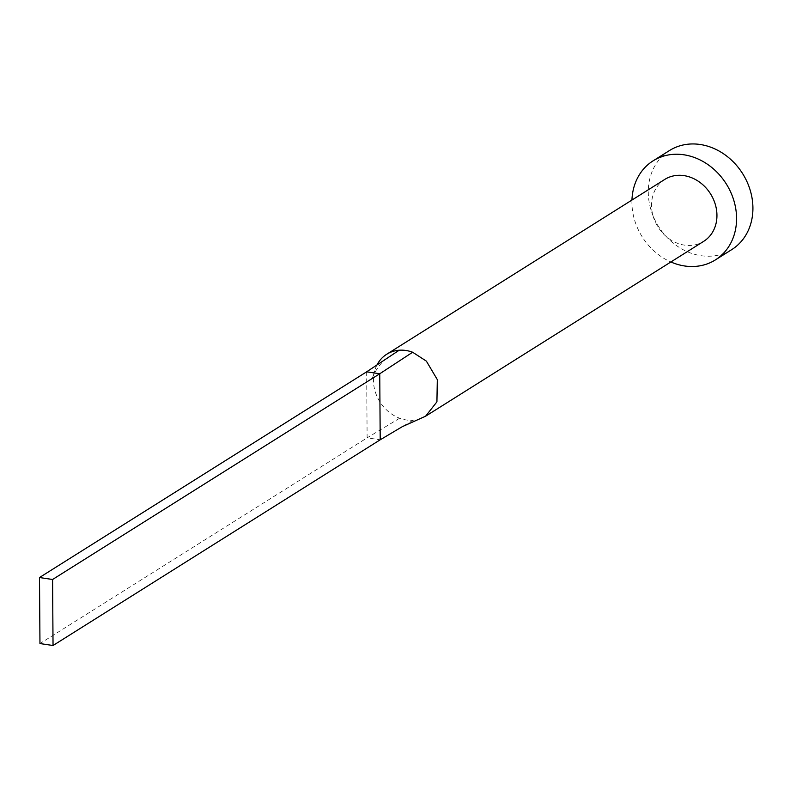 <?xml version="1.0" encoding="UTF-8"?>
<svg xmlns="http://www.w3.org/2000/svg" width="790" height="790" viewBox="0 0 790 790"><rect width="100%" height="100%" fill="white"/><g stroke="black" fill="none" stroke-linecap="round" stroke-linejoin="round"><path stroke-width="0.59" stroke-dasharray="3.95 2.96" d="M376.968 364.97A36.567 31.047 -122.2 0 0 374.677 370.856A36.567 31.047 -122.2 0 0 399.651 418.226A36.567 31.047 -122.2 0 0 406.396 419.984A36.567 31.047 -122.2 0 0 413.121 420.24L420.191 418.789M664.775 179.419A36.567 31.047 -122.2 0 0 653.221 216.5A36.567 31.047 -122.2 0 0 684.476 245.127A36.567 31.047 -122.2 0 0 703.702 241.335M669.456 150.564A58.509 49.671 -122.2 0 0 650.97 209.883A58.509 49.671 -122.2 0 0 700.987 255.684A58.509 49.671 -122.2 0 0 731.738 249.62M631.951 200.058A58.509 49.671 -122.2 0 0 670.878 261.974M399.651 418.226L367.123 437.838L380.207 439.793M366.659 371.813L367.123 437.838L39.964 643.554M413.121 420.24L402.298 426.669M374.677 370.856L372.841 377.176C371.172 380.701 376.761 364.723 387.554 357.939"/><path stroke-width="1.19" d="M53.039 645.509L52.584 579.485L39.5 577.53L39.964 643.554L53.039 645.509L380.207 439.793L402.298 426.669L425.613 416.192L703.702 241.335A36.567 31.047 -122.2 0 0 715.256 204.255A36.567 31.047 -122.2 0 0 683.992 175.627A36.567 31.047 -122.2 0 0 664.775 179.419L386.685 354.276A36.567 31.047 -122.2 0 0 376.968 364.97M425.613 416.192L436.919 401.843L437.314 379.615L426.363 361.119L412.647 352.241A36.567 31.047 -122.2 0 0 405.912 350.484A36.567 31.047 -122.2 0 0 399.177 350.227A36.567 31.047 -122.2 0 0 386.685 354.276M670.878 261.974A58.509 49.671 -122.2 0 0 684.624 265.973A58.509 49.671 -122.2 0 0 715.385 259.91A58.509 49.671 -122.2 0 0 733.87 200.581A58.509 49.671 -122.2 0 0 683.854 154.781A58.509 49.671 -122.2 0 0 653.093 160.844A58.509 49.671 -122.2 0 0 631.951 200.058M715.385 259.91L731.738 249.62A58.509 49.671 -122.2 0 0 750.224 190.301A58.509 49.671 -122.2 0 0 700.207 144.491A58.509 49.671 -122.2 0 0 669.456 150.564L653.093 160.844M412.647 352.241L379.743 373.769L366.659 371.813L399.177 350.227M380.207 439.793L379.743 373.769L52.584 579.485M39.5 577.53L366.659 371.813"/></g></svg>
